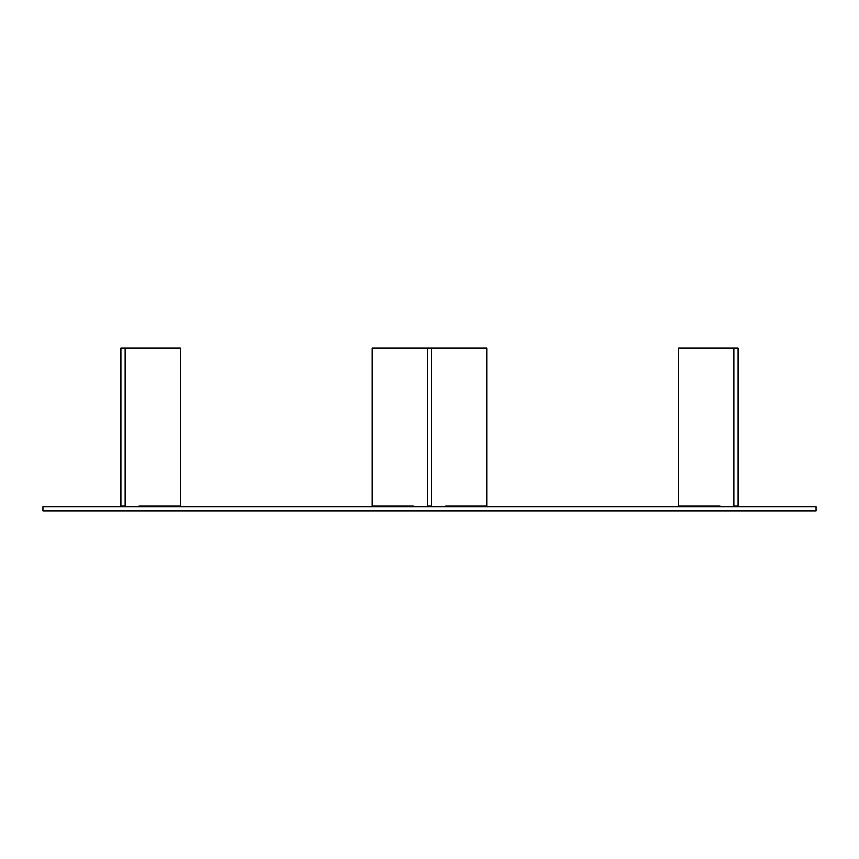 <?xml version="1.0" encoding="UTF-8"?>
<svg xmlns="http://www.w3.org/2000/svg" width="859" height="859" viewBox="0 0 859 859"><rect width="100%" height="100%" fill="white"/><g stroke="black" fill="none" stroke-linecap="round" stroke-linejoin="round"><path stroke-width="1.29" d="M42.95 506.703L42.95 510.901L816.05 510.901L816.05 506.703L42.95 506.703M733.876 506.703L733.876 348.099L678.664 348.099L678.664 506.037L719.52 506.037L722.151 506.703M733.876 348.099L738.074 348.099L738.074 506.037L733.876 506.037M738.074 506.703L738.074 506.037M427.406 506.703L427.406 506.037L431.594 506.037L431.594 506.703M427.406 506.037L427.406 348.099L372.183 348.099L372.183 506.037L413.039 506.037L415.67 506.703M427.406 348.099L486.817 348.099L486.817 506.037L445.961 506.037L443.33 506.703M431.594 348.099L431.594 506.037M125.124 506.703L125.124 348.099L180.336 348.099L180.336 506.037L139.48 506.037L136.849 506.703M120.926 506.703L120.926 506.037L125.124 506.037M125.124 348.099L120.926 348.099L120.926 506.037"/></g></svg>
